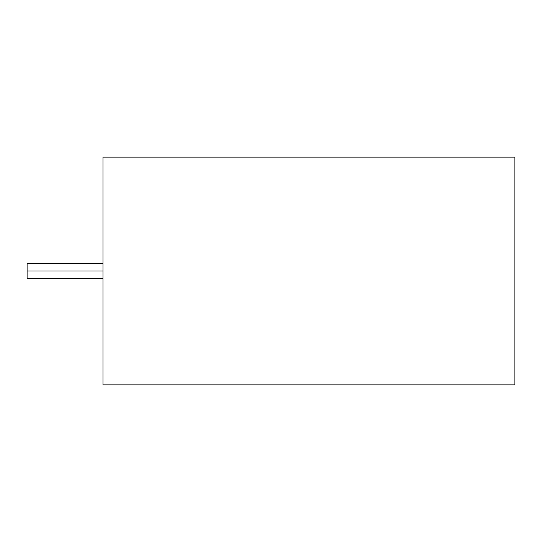 <?xml version="1.0" encoding="UTF-8"?>
<svg xmlns="http://www.w3.org/2000/svg" width="542" height="542" viewBox="0 0 542 542"><rect width="100%" height="100%" fill="white"/><g stroke="black" fill="none" stroke-linecap="round" stroke-linejoin="round"><path stroke-width="0.81" d="M27.1 271L27.1 278.595L27.1 263.405L27.1 271L103.021 271L27.1 271L27.1 278.595L27.1 271M103.021 384.881L103.021 157.119L514.9 157.119L103.021 157.119L103.021 384.881L514.9 384.881L103.021 384.881M514.9 384.881L514.9 157.119L514.9 384.881M27.1 278.595L103.021 278.595M27.1 263.405L103.021 263.405"/></g></svg>
